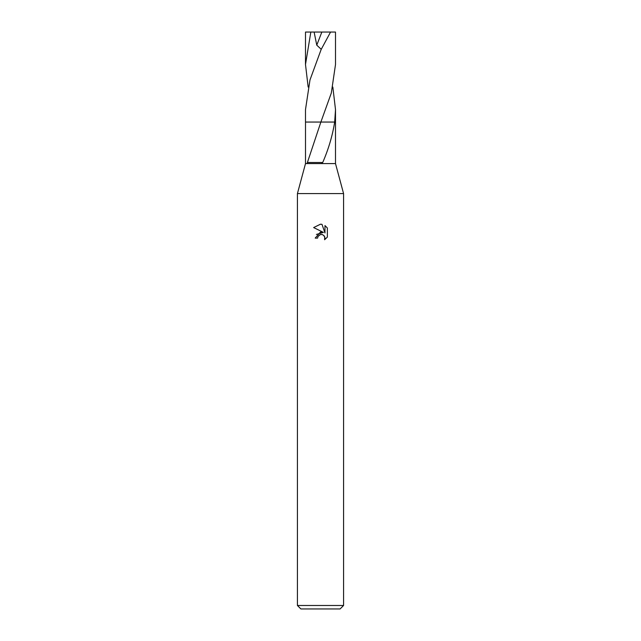 <?xml version="1.0" encoding="UTF-8"?>
<svg xmlns="http://www.w3.org/2000/svg" width="641" height="641" viewBox="0 0 641 641"><rect width="100%" height="100%" fill="white"/><g stroke="black" fill="none" stroke-linecap="round" stroke-linejoin="round"><path stroke-width="0.96" d="M305.501 163.583L306.991 163.583L307.408 162.477L320.877 122.054L305.501 122.054L305.501 163.583L297.424 193.582L343.576 193.582L343.576 605.489L297.424 605.489L300.885 608.95L340.115 608.95L343.576 605.489M306.991 163.583L335.499 163.583L343.576 193.582M320.5 234.486L318.008 236.433L317.615 238.107L315.196 238.107L320.5 232.042L323.441 232.403L313.641 227.571L320.5 224.19L321.99 224.35L324.979 232.963L324.979 225.584L327.359 227.988L327.359 237.09L324.602 239.734L324.707 236.673L322.719 234.678L320.5 234.486L321.974 234.462M320.877 122.054L335.499 122.054L335.507 109.627L334.674 122.046C332.511 135.612 328.537 149.105 322.719 162.502M322.727 162.502L307.408 162.477M322.447 162.477L321.734 163.583M317.615 238.107L317.864 236.753M324.17 235.768L324.987 238.083L324.602 239.734L327.359 237.09M323.441 232.403L316.398 234.438M318.008 236.433L320.3 234.534M327.359 227.988L324.979 225.592M321.99 224.35L320.668 224.198M320.556 224.19L313.649 227.571M334.674 122.046L335.507 122.046M308.161 87.064L305.493 64.509L305.501 32.05L314.122 32.05L316.766 45.158L321.213 49.293L309.988 79.933L305.493 109.619L305.493 122.046L320.877 122.046L331.301 93.065L335.507 64.509L335.499 32.05L330.564 32.05L321.085 49.613M305.501 32.05L305.493 64.493L310.829 32.05M332.839 87.064L335.507 109.627M314.122 32.05L330.564 32.05M321.846 32.05L316.766 45.158M335.499 122.054L335.499 163.583M297.424 193.582L297.424 605.489"/></g></svg>
